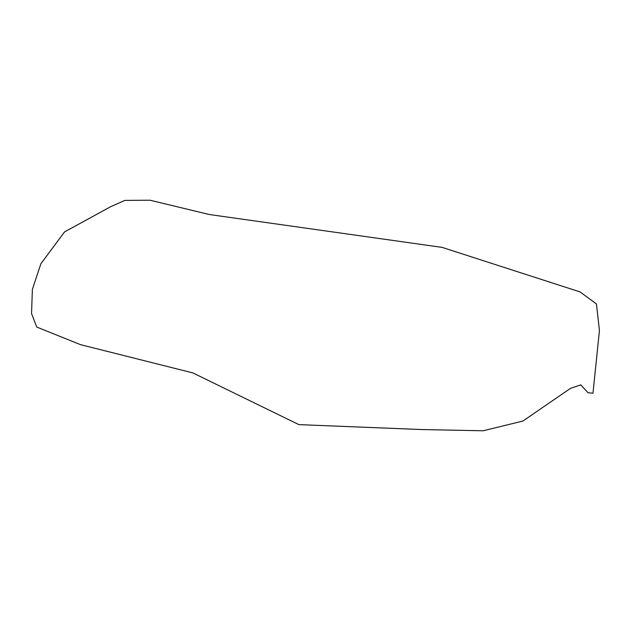 <?xml version="1.0" encoding="UTF-8"?>
<svg xmlns="http://www.w3.org/2000/svg" width="631" height="631" viewBox="0 0 631 631"><rect width="100%" height="100%" fill="white"/><g stroke="black" fill="none" stroke-linecap="round" stroke-linejoin="round"><path stroke-width="0.95" d="M209.216 214.501L150.052 200.224L124.914 200.398L110.827 206.613L64.551 231.9L40.889 263.742L32.37 289.424L31.55 313.536L36.74 327.047L80.5 344.652L192.865 372.913L298.889 424.624L421.784 429.553L483.141 430.776L522.918 421.035L570.424 388.404L580.749 384.871L588.037 392.719L592.974 393.231L599.45 330.518L596.445 303.953L580.07 291.924L442.118 247.384L209.216 214.501"/></g></svg>
